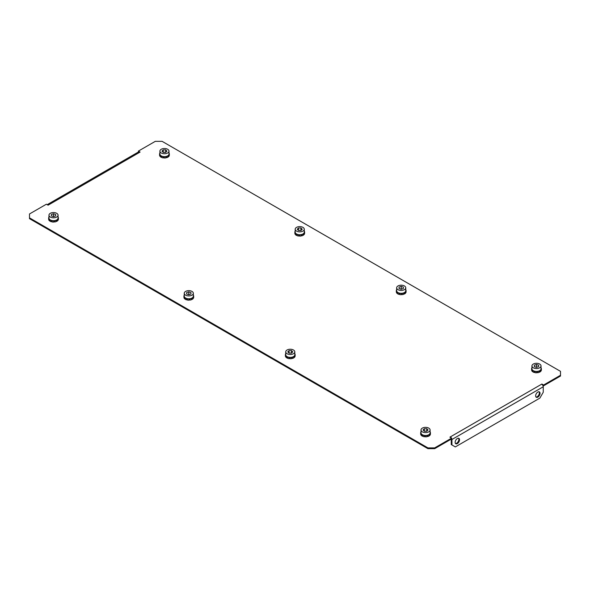 <?xml version="1.0" encoding="UTF-8"?>
<svg xmlns="http://www.w3.org/2000/svg" width="590" height="590" viewBox="0 0 590 590"><rect width="100%" height="100%" fill="white"/><g stroke="black" fill="none" stroke-linecap="round" stroke-linejoin="round"><path stroke-width="0.89" d="M457.346 438.525A3.112 1.792 -60 0 1 458.902 438.37A3.112 1.792 -60 0 1 459.374 440.855A3.112 1.792 -60 0 1 457.346 443.599A3.112 1.792 -60 0 1 455.79 443.754A3.112 1.792 -60 0 1 455.31 441.261A3.112 1.792 -60 0 1 457.346 438.525M458.526 438.237A3.112 1.792 -60 0 1 458.592 440.782A3.112 1.792 -60 0 1 456.667 443.208A3.112 1.792 -60 0 1 455.487 443.496M537.837 397.122A3.112 1.792 120 0 0 539.872 394.386A3.112 1.792 120 0 0 539.393 391.893A3.112 1.792 120 0 0 537.837 392.048A3.112 1.792 120 0 0 535.808 394.791A3.112 1.792 120 0 0 536.288 397.276A3.112 1.792 120 0 0 537.837 397.122M535.986 397.018A3.112 1.792 120 0 0 537.166 396.738A3.112 1.792 120 0 0 539.09 394.304A3.112 1.792 120 0 0 539.017 391.76M29.5 217.872L29.5 218.654L427.92 448.673L427.92 447.891L434.683 447.891L451.593 438.134L449.904 437.153L541.9 384.038L543.589 385.019L560.5 375.255L560.5 371.346L162.08 141.327L155.317 141.327L138.407 151.084L140.096 152.065L48.1 205.18L46.411 204.199L29.5 213.964L29.5 217.872L427.92 447.891M138.407 151.084L138.525 151.94M542.793 385.336L543.589 385.801L560.5 376.037L560.5 375.255M434.683 447.891L434.683 448.673L451.593 438.916L451.593 438.134M434.683 448.673L427.92 448.673M543.589 385.801L543.589 385.019M450.244 437.352L450.244 436.961M451.254 439.108L451.254 444.572L455.318 446.918L539.872 398.102L543.25 392.247L543.25 386.775A1.91 1.106 60 0 0 541.9 384.429L541.9 384.038M451.933 444.963L451.933 439.498A1.91 1.106 -120 0 0 451.593 438.267M451.475 438.06A1.91 1.106 -120 0 0 450.583 437.153M48.1 204.789A1.91 1.106 -120 0 0 47.207 204.664L138.466 151.969A1.91 1.106 60 0 1 139.417 152.065M541.03 367.784A4.882 2.817 180 0 1 541.362 368.809A4.882 2.817 180 0 1 534.621 371.412A4.882 2.817 180 0 1 531.605 368.809A4.882 2.817 180 0 1 531.944 367.784M534.452 372.15L534.223 372.474L534.223 372.084A4.882 2.817 0 0 0 534.621 372.194A4.882 2.817 0 0 0 535.042 372.283L535.042 372.673A4.882 2.817 180 0 0 536.686 372.799L536.686 372.408A4.882 2.817 0 0 0 537.564 372.342L537.564 372.733A4.882 2.817 180 0 0 539.098 372.364L539.098 371.973A4.882 2.817 0 0 0 539.798 371.663L539.798 372.054A4.882 2.817 180 0 0 540.809 371.294L540.809 370.904A4.882 2.817 0 0 0 541.148 370.432L541.148 370.822A4.882 2.817 180 0 0 541.362 369.982L541.362 368.809M541.362 369.48L541.362 369.871A4.882 2.817 180 0 1 541.362 369.982M537.475 372.349L537.564 372.733M534.223 372.474A4.882 2.817 180 0 1 532.903 371.892L532.903 371.501A4.882 2.817 0 0 1 532.364 371.095L532.364 371.486A4.882 2.817 180 0 1 531.73 370.601L531.73 370.21A4.882 2.817 0 0 1 531.612 369.709L531.612 370.1A4.882 2.817 180 0 1 531.605 369.982A4.882 2.817 180 0 1 531.612 369.871M531.944 365.918L531.944 368.809A4.543 2.626 -0 0 0 536.472 371.435A4.543 2.626 -0 0 0 541.03 368.809L541.03 365.918A4.543 2.626 -0 0 0 536.502 363.3A4.543 2.626 -0 0 0 531.944 365.918A4.543 2.626 -0 0 0 536.472 368.544A4.543 2.626 -0 0 0 541.03 365.918M534.334 366.633L536.48 367.356L538.633 366.641L538.641 365.21L536.494 364.487L534.341 365.203L534.334 366.633M534.341 366.641L534.341 365.203M537.276 367.091L535.698 367.091M536.494 366.832L536.494 364.487M430.095 431.836A4.882 2.817 180 0 1 430.427 432.861A4.882 2.817 180 0 1 426.504 435.619A4.882 2.817 180 0 1 421.046 433.938A4.882 2.817 180 0 1 420.67 432.861A4.882 2.817 180 0 1 421.009 431.836M421.113 434.815L420.891 434.476A4.882 2.817 0 0 0 421.046 434.719A4.882 2.817 0 0 0 421.231 434.948L421.231 435.339A4.882 2.817 180 0 0 422.241 436.099L422.241 435.708A4.882 2.817 0 0 0 422.942 436.017L422.942 436.408A4.882 2.817 180 0 0 424.476 436.777L424.476 436.386A4.882 2.817 0 0 0 425.353 436.452L425.353 436.843A4.882 2.817 180 0 0 426.998 436.718L426.998 436.327A4.882 2.817 0 0 0 427.816 436.135L427.816 436.526A4.882 2.817 180 0 0 429.137 435.944L429.137 435.553A4.882 2.817 0 0 0 429.675 435.147L429.365 435.398M430.427 433.916A4.882 2.817 180 0 1 430.427 434.034A4.882 2.817 180 0 1 430.427 434.144L430.427 433.753A4.882 2.817 0 0 1 430.309 434.262L430.309 434.653A4.882 2.817 180 0 1 429.675 435.538M424.564 436.401L424.476 436.777M420.891 434.867A4.882 2.817 180 0 1 420.67 434.034A4.882 2.817 180 0 1 420.677 433.916L420.677 433.525M421.009 432.846A4.543 2.626 -0 0 0 421.009 432.861A4.543 2.626 -0 0 0 421.009 432.868A4.543 2.626 -0 0 0 425.56 435.479A4.543 2.626 -0 0 0 430.095 432.861A4.543 2.626 -0 0 0 430.095 432.846M430.095 429.963A4.543 2.626 -0 0 0 425.545 427.344A4.543 2.626 -0 0 0 421.009 429.97A4.543 2.626 -0 0 0 421.009 429.977A4.543 2.626 -0 0 0 425.56 432.595A4.543 2.626 -0 0 0 430.095 429.97A4.543 2.626 -0 0 0 430.095 429.963L430.095 432.861M426.799 431.209L428.038 429.963L426.784 428.724L424.299 428.731L423.067 429.977L424.313 431.216L426.799 431.209M426.865 431.143L424.24 431.135M424.299 431.069L424.299 428.731M426.784 431.069L426.784 428.724M294.808 353.727A4.882 2.817 180 0 1 295.14 354.752A4.882 2.817 180 0 1 291.217 357.518A4.882 2.817 180 0 1 285.759 355.829A4.882 2.817 180 0 1 285.383 354.752A4.882 2.817 180 0 1 285.722 353.727M285.833 356.707L285.604 356.367A4.882 2.817 0 0 0 285.759 356.611A4.882 2.817 0 0 0 285.944 356.839L285.944 357.23A4.882 2.817 180 0 0 286.954 357.99L286.954 357.599A4.882 2.817 0 0 0 287.655 357.916L287.655 358.307A4.882 2.817 180 0 0 289.189 358.668L289.189 358.278A4.882 2.817 0 0 0 290.066 358.344L290.066 358.735A4.882 2.817 180 0 0 291.711 358.617L291.711 358.226A4.882 2.817 0 0 0 292.529 358.027L292.529 358.418A4.882 2.817 180 0 0 293.85 357.835L293.85 357.444A4.882 2.817 0 0 0 294.388 357.038L294.078 357.289M295.14 355.807A4.882 2.817 180 0 1 295.14 355.925A4.882 2.817 180 0 1 295.14 356.036L295.14 355.645A4.882 2.817 0 0 1 295.022 356.154L295.022 356.544A4.882 2.817 180 0 1 294.388 357.429M289.277 358.292L289.189 358.668M285.604 356.758A4.882 2.817 180 0 1 285.383 355.925A4.882 2.817 180 0 1 285.39 355.807L285.39 355.416M285.722 351.861L285.722 354.752A4.543 2.626 -0 0 0 285.722 354.752A4.543 2.626 -0 0 0 285.722 354.76A4.543 2.626 -0 0 0 290.273 357.378A4.543 2.626 -0 0 0 294.808 354.752A4.543 2.626 -0 0 0 294.808 354.745L294.808 351.861A4.543 2.626 -0 0 0 290.258 349.236A4.543 2.626 -0 0 0 285.722 351.861A4.543 2.626 -0 0 0 285.722 351.869A4.543 2.626 -0 0 0 290.273 354.487A4.543 2.626 -0 0 0 294.808 351.861A4.543 2.626 -0 0 0 294.808 351.854M291.512 353.1L292.751 351.854L291.497 350.615L289.012 350.622L287.78 351.869L289.026 353.108L291.512 353.1M291.578 353.041L288.953 353.026M289.012 352.968L289.012 350.622M291.497 352.96L291.497 350.615M396.657 287.817L396.657 290.708A4.543 2.626 -0 0 0 401.185 293.326A4.543 2.626 -0 0 0 405.743 290.708L405.743 287.817A4.543 2.626 -0 0 0 401.215 285.191A4.543 2.626 -0 0 0 396.657 287.817A4.543 2.626 -0 0 0 401.185 290.435A4.543 2.626 -0 0 0 405.743 287.817M399.047 288.525L401.193 289.248L403.346 288.54L403.353 287.101L401.207 286.379L399.054 287.094L399.047 288.525M399.054 288.532L399.054 287.094M401.989 288.982L400.411 288.989M401.207 288.724L401.207 286.379M405.743 289.675A4.882 2.817 180 0 1 406.082 290.708A4.882 2.817 180 0 1 399.334 293.304A4.882 2.817 180 0 1 396.318 290.708A4.882 2.817 180 0 1 396.657 289.675M399.165 294.049L398.936 294.373L398.936 293.982A4.882 2.817 0 0 0 399.334 294.086A4.882 2.817 0 0 0 399.755 294.174L399.755 294.565A4.882 2.817 180 0 0 401.399 294.69L401.399 294.299A4.882 2.817 0 0 0 402.277 294.233L402.277 294.624A4.882 2.817 180 0 0 403.811 294.255L403.811 293.864A4.882 2.817 0 0 0 404.511 293.555L404.511 293.945A4.882 2.817 180 0 0 405.522 293.186L405.522 292.795A4.882 2.817 0 0 0 405.861 292.323L405.861 292.714A4.882 2.817 180 0 0 406.082 291.873L406.082 290.708M406.075 291.372L406.075 291.762A4.882 2.817 180 0 1 406.082 291.873M402.188 294.24L402.277 294.624M398.936 294.373A4.882 2.817 180 0 1 397.616 293.791L397.616 293.4A4.882 2.817 0 0 1 397.077 292.994L397.077 293.385A4.882 2.817 180 0 1 396.443 292.5L396.443 292.109A4.882 2.817 0 0 1 396.325 291.6L396.325 291.991A4.882 2.817 180 0 1 396.318 291.873A4.882 2.817 180 0 1 396.325 291.762M159.905 154.005A4.543 2.626 0 0 0 159.905 154.02A4.543 2.626 0 0 0 164.455 156.638A4.543 2.626 0 0 0 168.991 154.02A4.543 2.626 0 0 0 168.991 154.005M159.905 151.136A4.543 2.626 0 0 0 164.455 153.747A4.543 2.626 0 0 0 168.991 151.129A4.543 2.626 0 0 0 168.991 151.121A4.543 2.626 0 0 0 164.44 148.503A4.543 2.626 0 0 0 159.905 151.129A4.543 2.626 0 0 0 159.905 151.136M159.905 154.02A4.543 2.626 0 0 0 159.905 154.027L159.905 151.129M163.201 149.89L161.962 151.129L163.216 152.375L165.702 152.368L166.933 151.121L165.687 149.882L163.201 149.89L163.135 152.294M165.761 152.301L163.201 152.227M165.687 152.227L165.687 149.882M159.573 154.683L159.573 155.074A4.882 2.817 180 0 0 159.573 155.185A4.882 2.817 180 0 0 159.787 156.026L159.787 155.635A4.882 2.817 0 0 0 159.942 155.878A4.882 2.817 0 0 0 160.126 156.107L160.126 156.498A4.882 2.817 180 0 0 161.136 157.257L161.453 157.021M168.991 152.994A4.882 2.817 180 0 1 169.33 154.02A4.882 2.817 180 0 1 165.399 156.778A4.882 2.817 180 0 1 159.942 155.096A4.882 2.817 180 0 1 159.573 154.02A4.882 2.817 180 0 1 159.905 152.994M161.136 157.257L161.136 156.866A4.882 2.817 0 0 0 161.837 157.176L161.837 157.567A4.882 2.817 180 0 0 163.371 157.936L163.459 157.559M169.323 155.074A4.882 2.817 180 0 1 169.33 155.185A4.882 2.817 180 0 1 169.323 155.303L169.323 154.912A4.882 2.817 0 0 1 169.205 155.421L169.205 155.812A4.882 2.817 180 0 1 168.57 156.697L168.57 156.306A4.882 2.817 0 0 1 168.032 156.711L168.032 157.102A4.882 2.817 180 0 1 166.712 157.685L166.712 157.294A4.882 2.817 0 0 1 165.893 157.486L165.893 157.877A4.882 2.817 180 0 1 164.249 158.002L164.249 157.611A4.882 2.817 0 0 1 163.371 157.545L163.371 157.936M48.638 219.126A4.882 2.817 180 0 0 48.638 219.237A4.882 2.817 180 0 0 48.638 219.347L48.638 218.956A4.882 2.817 0 0 0 48.756 219.465L48.756 219.856A4.882 2.817 180 0 0 49.39 220.741L49.39 220.35A4.882 2.817 0 0 0 49.929 220.756L49.929 221.147A4.882 2.817 180 0 0 51.249 221.729L51.249 221.339A4.882 2.817 0 0 0 51.647 221.449A4.882 2.817 0 0 0 52.067 221.538L52.067 221.929A4.882 2.817 180 0 0 53.712 222.054L53.712 221.663A4.882 2.817 0 0 0 54.59 221.597L54.59 221.98L54.501 221.604M58.056 217.039A4.882 2.817 180 0 1 58.395 218.064A4.882 2.817 180 0 1 51.647 220.667A4.882 2.817 180 0 1 48.638 218.064A4.882 2.817 180 0 1 48.97 217.039M58.388 218.735L58.388 219.126A4.882 2.817 180 0 1 58.395 219.237A4.882 2.817 180 0 1 58.174 220.07L58.174 219.679A4.882 2.817 0 0 1 57.835 220.151L57.835 220.542A4.882 2.817 180 0 1 56.824 221.302L56.824 220.918A4.882 2.817 0 0 1 56.124 221.228L56.124 221.619A4.882 2.817 180 0 1 54.59 221.98M48.97 215.173L48.97 218.064A4.543 2.626 0 0 0 53.498 220.69A4.543 2.626 0 0 0 58.056 218.064L58.056 215.173A4.543 2.626 0 0 0 53.528 212.548A4.543 2.626 0 0 0 48.97 215.173A4.543 2.626 0 0 0 53.498 217.799A4.543 2.626 0 0 0 58.056 215.173M55.667 214.465L53.52 213.742L51.367 214.45L51.36 215.888L53.506 216.611L55.659 215.896L55.667 214.465M54.302 216.346L53.52 216.08L53.52 213.742M51.367 215.888L51.367 214.45M53.52 216.08L52.724 216.346M183.925 297.227A4.882 2.817 180 0 0 183.918 297.345A4.882 2.817 180 0 0 183.925 297.456L183.925 297.065A4.882 2.817 0 0 0 184.043 297.574L184.043 297.965A4.882 2.817 180 0 0 184.677 298.85L184.677 298.459A4.882 2.817 0 0 0 185.216 298.865L185.216 299.255A4.882 2.817 180 0 0 186.536 299.838L186.536 299.447A4.882 2.817 0 0 0 186.934 299.558A4.882 2.817 0 0 0 187.355 299.639L187.355 300.03A4.882 2.817 180 0 0 188.999 300.155L188.999 299.764A4.882 2.817 0 0 0 189.877 299.698L189.877 300.089L189.788 299.713M193.343 295.148A4.882 2.817 180 0 1 193.682 296.173A4.882 2.817 180 0 1 186.934 298.776A4.882 2.817 180 0 1 183.918 296.173A4.882 2.817 180 0 1 184.257 295.148M193.675 296.836L193.675 297.227A4.882 2.817 180 0 1 193.682 297.345A4.882 2.817 180 0 1 193.461 298.179L193.461 297.788A4.882 2.817 0 0 1 193.122 298.26L193.122 298.651A4.882 2.817 180 0 1 192.111 299.41L192.111 299.019A4.882 2.817 0 0 1 191.411 299.337L191.411 299.727A4.882 2.817 180 0 1 189.877 300.089M184.257 293.282L184.257 296.173A4.543 2.626 0 0 0 188.785 298.798A4.543 2.626 0 0 0 193.343 296.173L193.343 293.282A4.543 2.626 0 0 0 188.815 290.656A4.543 2.626 0 0 0 184.257 293.282A4.543 2.626 0 0 0 188.785 295.907A4.543 2.626 0 0 0 193.343 293.282M190.954 292.566L188.807 291.844L186.654 292.559L186.647 293.997L188.793 294.72L190.946 294.004L190.954 292.566M189.589 294.454L188.807 294.189L188.807 291.844M186.654 293.997L186.654 292.559M188.807 294.189L188.011 294.454M295.192 229.237A4.543 2.626 0 0 0 295.192 229.244L295.192 232.121A4.543 2.626 0 0 0 295.192 232.136A4.543 2.626 0 0 0 295.192 232.121A4.543 2.626 0 0 0 299.742 234.746A4.543 2.626 0 0 0 304.278 232.121A4.543 2.626 0 0 0 304.278 232.113L304.278 229.237A4.543 2.626 0 0 0 304.278 229.222A4.543 2.626 0 0 0 299.727 226.612A4.543 2.626 0 0 0 295.192 229.237A4.543 2.626 0 0 0 299.742 231.855A4.543 2.626 0 0 0 304.278 229.237M298.488 227.991L297.249 229.237L298.503 230.476L300.989 230.476L302.22 229.23L300.974 227.991L298.488 227.991L298.422 230.402M301.048 230.41L298.488 230.336M300.974 230.329L300.974 227.991M294.86 232.792L294.86 233.183A4.882 2.817 180 0 0 294.86 233.293A4.882 2.817 180 0 0 295.074 234.134L295.074 233.743A4.882 2.817 0 0 0 295.229 233.979A4.882 2.817 0 0 0 295.413 234.215L295.413 234.606A4.882 2.817 180 0 0 296.423 235.366L296.741 235.13M304.278 231.096A4.882 2.817 180 0 1 304.617 232.121A4.882 2.817 180 0 1 300.686 234.886A4.882 2.817 180 0 1 295.229 233.198A4.882 2.817 180 0 1 294.86 232.121A4.882 2.817 180 0 1 295.192 231.096M296.423 235.366L296.423 234.975A4.882 2.817 0 0 0 297.124 235.285L297.124 235.676A4.882 2.817 180 0 0 298.658 236.044L298.747 235.661M304.61 233.183A4.882 2.817 180 0 1 304.617 233.293A4.882 2.817 180 0 1 304.61 233.411L304.61 233.02A4.882 2.817 0 0 1 304.492 233.529L304.492 233.913A4.882 2.817 180 0 1 303.857 234.798L303.857 234.407A4.882 2.817 0 0 1 303.319 234.82L303.319 235.204A4.882 2.817 180 0 1 301.999 235.786L301.999 235.403A4.882 2.817 0 0 1 301.18 235.594L301.18 235.985A4.882 2.817 180 0 1 299.536 236.111L299.536 235.72A4.882 2.817 0 0 1 298.658 235.653L298.658 236.044M543.25 386.775L451.933 439.498M531.605 369.982L531.605 368.809M430.427 434.034L430.427 432.861M420.67 434.034L420.67 432.861M421.009 432.861L421.009 429.97M295.14 355.925L295.14 354.752M285.383 355.925L285.383 354.752M396.318 291.873L396.318 290.708M168.991 154.02L168.991 151.129M159.573 155.185L159.573 154.02M169.33 155.185L169.33 154.02M48.638 219.237L48.638 218.064M58.395 219.237L58.395 218.064M183.918 297.345L183.918 296.173M193.682 297.345L193.682 296.173M294.86 233.293L294.86 232.121M304.617 233.293L304.617 232.121"/></g></svg>

